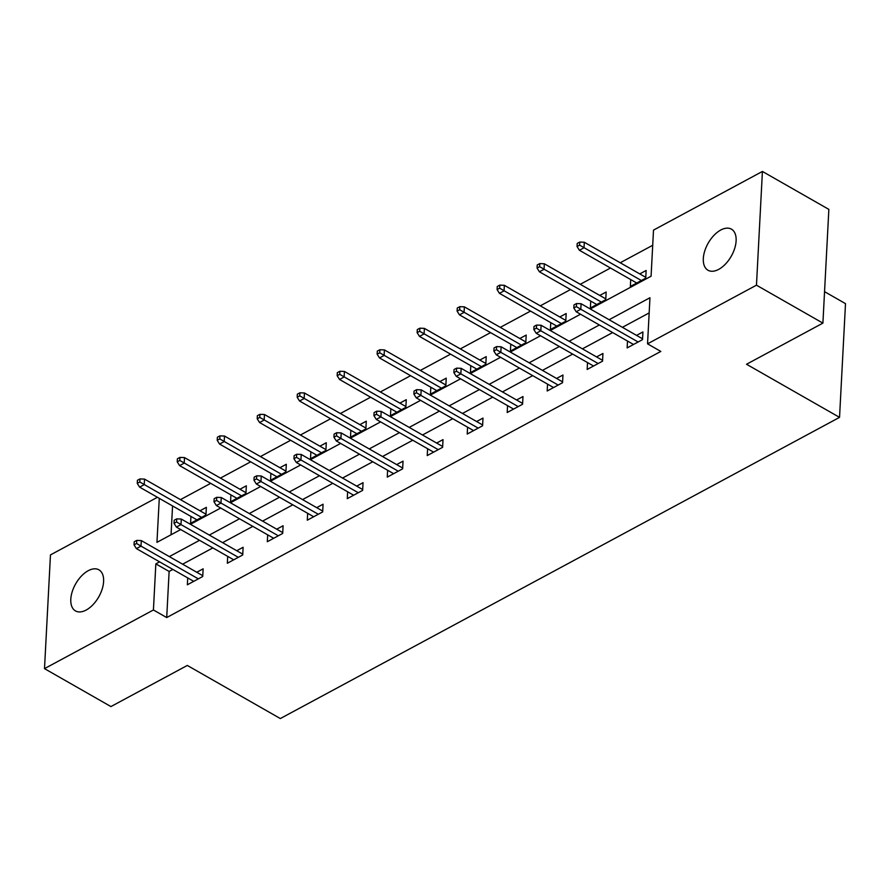 <?xml version="1.0" encoding="UTF-8"?>
<svg xmlns="http://www.w3.org/2000/svg" width="890" height="890" viewBox="0 0 890 890"><rect width="100%" height="100%" fill="white"/><g stroke="black" fill="none" stroke-linecap="round" stroke-linejoin="round"><path stroke-width="1.33" d="M718.686 269.381A23.652 13.261 119.7 0 1 707.995 270.248A23.652 13.261 119.7 0 1 704.769 250.913A23.652 13.261 119.7 0 1 720.744 230.032A23.652 13.261 119.7 0 1 731.447 229.164A23.652 13.261 119.7 0 1 734.662 248.499A23.652 13.261 119.7 0 1 718.686 269.381M86.174 610.051A23.652 13.261 119.7 0 1 75.472 610.918A23.652 13.261 119.7 0 1 72.257 591.583A23.652 13.261 119.7 0 1 88.232 570.701A23.652 13.261 119.7 0 1 98.935 569.834A23.652 13.261 119.7 0 1 102.15 589.169A23.652 13.261 119.7 0 1 86.174 610.051M824.552 291.664L845.5 303.635L839.537 417.366L280.328 718.553L187.312 665.442L110.939 706.571L44.5 668.635L50.463 554.904L157.419 497.299M652.704 245.284L620.241 262.761M610.495 268.012L580.269 284.299M570.512 289.55L540.286 305.837M530.54 311.088L500.302 327.364M490.557 332.615L460.319 348.902M450.574 354.153L420.347 370.429M410.59 375.68L380.364 391.967M370.618 397.218L340.38 413.505M330.635 418.745L300.397 435.032M290.652 440.283L260.425 456.57M250.668 461.821L220.442 478.097M210.696 483.348L180.459 499.635M590.281 308.975L651.08 276.223L653.505 230.11L762.419 171.447L756.467 285.178L647.542 343.84L649.956 297.738L609.116 319.732M756.467 285.178L822.905 323.115L828.857 209.384L762.419 171.447M172.56 505.943L171.047 534.768M190.938 516.434L190.571 523.309L205.957 515.021L206.358 507.345L199.972 510.782M230.922 494.896L230.555 501.771L245.929 493.494L246.341 485.807L239.955 489.244M270.894 473.369L270.538 480.244L285.913 471.956L286.313 464.28L279.938 467.706M310.877 451.831L310.521 458.706L325.896 450.429L326.296 442.742L319.922 446.179M350.86 430.304L350.504 437.179L365.879 428.891L366.28 421.204L359.894 424.641M390.844 408.766L390.476 415.641L405.851 407.364L406.263 399.677L399.877 403.114M430.816 387.239L430.46 394.103L445.834 385.826L446.235 378.139L439.86 381.576M470.799 365.701L470.443 372.576L485.818 364.288L486.218 356.612L479.844 360.05M510.782 344.163L510.426 351.038L525.801 342.761L526.201 335.074L519.816 338.511M550.765 322.636L550.398 329.511L565.784 321.223L566.185 313.536L559.799 316.974M590.738 301.098L590.381 307.973L605.756 299.696L606.157 292.009L599.782 295.447M630.721 279.571L630.365 286.447L645.74 278.158L646.14 270.471L639.765 273.909M172.871 569.433L169.122 571.458L166.708 617.56L660.825 351.428L647.542 343.84M649.166 312.913L622.41 327.32M612.654 332.571L582.427 348.847M572.682 354.098L542.444 370.385M532.698 375.636L502.461 391.923M492.715 397.163L462.489 413.45M452.732 418.701L422.505 434.988M412.76 440.239L382.522 456.514M372.776 461.765L342.539 478.052M332.793 483.303L302.567 499.579M292.81 504.83L262.583 521.117M252.838 526.368L222.6 542.655M212.855 547.906L182.617 564.182M187.712 577.91L187.356 584.786L202.731 576.498L203.131 568.821L196.757 572.259M227.695 556.372L227.339 563.248L242.714 554.971L243.115 547.283L236.74 550.721M267.679 534.846L267.312 541.721L282.697 533.433L283.098 525.756L276.712 529.183M307.662 513.308L307.295 520.183L322.67 511.906L323.081 504.218L316.695 507.656M347.634 491.781L347.278 498.656L362.653 490.368L363.053 482.68L356.679 486.118M387.617 470.243L387.261 477.118L402.636 468.841L403.036 461.154L396.662 464.591M427.601 448.705L427.233 455.58L442.619 447.303L443.02 439.616L436.634 443.053M467.584 427.178L467.217 434.053L482.591 425.765L483.003 418.089L476.617 421.526M507.556 405.64L507.2 412.515L522.575 404.238L522.975 396.551L516.601 399.988M547.539 384.113L547.183 390.988L562.558 382.7L562.958 375.013L556.584 378.45M587.522 362.575L587.155 369.45L602.541 361.173L602.942 353.486L596.556 356.923M627.506 341.048L627.139 347.912L642.513 339.635L642.925 331.948L636.539 335.385M822.905 323.115L746.532 364.255L839.537 417.366M166.708 617.56L153.425 609.973L44.5 668.635M159.588 561.846L155.839 563.871L153.425 609.973M599.37 324.983L569.144 341.259M559.387 346.51L529.161 362.797M519.415 368.048L489.177 384.335M479.432 389.575L449.194 405.862M439.449 411.113L409.222 427.4M399.465 432.651L369.239 448.927M359.493 454.178L329.255 470.465M319.51 475.716L289.272 491.992M279.527 497.243L249.3 513.53M239.543 518.781L209.317 535.068M199.56 540.319L169.334 556.595M159.277 498.356L156.963 542.344L180.726 529.55M190.471 524.299L220.698 508.023M230.454 502.772L260.681 486.485M270.427 481.234L300.664 464.958M310.41 459.707L340.647 443.42M350.393 438.169L380.62 421.882M390.376 416.631L420.603 400.355M430.348 395.104L460.586 378.817M470.332 373.566L500.569 357.291M510.315 352.04L540.542 335.752M550.298 330.502L580.525 314.226M169.122 571.458L155.839 563.871M202.775 575.697L141.299 540.586L141.009 546.126L198.348 578.867M136.593 543.479L136.76 540.397L134.201 541.776L134.034 544.858L136.593 543.479L141.009 546.126L136.404 548.607L193.731 581.348M141.299 540.586L136.76 540.397M134.034 544.858L136.404 548.607M139.986 478.92L137.416 480.3L137.26 483.381L139.819 482.002L139.986 478.92L144.525 479.109L144.236 484.649L139.619 487.13L196.957 519.871M139.819 482.002L201.574 517.39M144.525 479.109L206.002 514.22M139.619 487.13L137.26 483.381M242.759 554.159L181.282 519.059L180.993 524.588L238.331 557.329M176.576 521.941L176.743 518.87L174.173 520.25L174.017 523.32L176.576 521.941L180.993 524.588L176.376 527.08L233.714 559.81M181.282 519.059L176.743 518.87M174.017 523.32L176.376 527.08M282.731 532.62L221.265 497.521L220.976 503.061L278.314 535.791M216.559 500.403L216.715 497.332L214.156 498.712L214.001 501.782L216.559 500.403L220.976 503.061L216.359 505.542L273.697 538.283M221.265 497.521L216.715 497.332M214.001 501.782L216.359 505.542M179.958 457.393L177.399 458.773L177.232 461.843L179.802 460.464L179.958 457.393L184.508 457.582L184.219 463.111L179.602 465.603L236.94 498.333M179.802 460.464L241.546 495.852M184.508 457.582L245.974 492.682M179.602 465.603L177.232 461.843M219.941 435.855L217.383 437.235L217.216 440.305L219.786 438.926L219.941 435.855L224.491 436.044L224.202 441.585L219.585 444.066L276.923 476.806M219.786 438.926L281.529 474.326M224.491 436.044L285.957 471.144M219.585 444.066L217.216 440.305M322.714 511.094L261.248 475.994L260.959 481.523L318.286 514.264M256.543 478.876L256.698 475.805L254.139 477.185L253.973 480.255L256.543 478.876L260.959 481.523L256.342 484.004L313.68 516.745M261.248 475.994L256.698 475.805M253.973 480.255L256.342 484.004M362.697 489.556L301.221 454.456L300.931 459.985L358.27 492.726M296.526 457.338L296.682 454.267L294.123 455.647L293.956 458.717L296.526 457.338L300.931 459.985L296.326 462.477L353.653 495.218M301.221 454.456L296.682 454.267M293.956 458.717L296.326 462.477M402.68 468.029L341.204 432.929L340.915 438.459L398.253 471.199M336.498 435.811L336.665 432.729L334.095 434.109L333.939 437.19L336.498 435.811L340.915 438.459L336.309 440.939L393.636 473.68M341.204 432.929L336.665 432.729M333.939 437.19L336.309 440.939M259.925 414.328L257.355 415.708L257.199 418.778L259.758 417.399L259.925 414.328L264.464 414.518L264.174 420.047L259.569 422.528L316.896 455.268M259.758 417.399L321.512 452.788M264.464 414.518L325.94 449.617M259.569 422.528L257.199 418.778M299.908 392.79L297.338 394.17L297.182 397.24L299.741 395.861L299.908 392.79L304.447 392.98L304.157 398.509L299.541 401.001L356.879 433.742M299.741 395.861L361.496 431.25M304.447 392.98L365.924 428.079M299.541 401.001L297.182 397.24M339.88 371.252L337.321 372.632L337.165 375.714L339.724 374.334L339.88 371.252L344.43 371.453L344.141 376.982L339.524 379.463L396.862 412.204M339.724 374.334L401.468 409.723M344.43 371.453L405.896 406.552M339.524 379.463L337.165 375.714M379.863 349.726L377.304 351.105L377.137 354.176L379.707 352.796L379.863 349.726L384.413 349.915L384.124 355.444L379.507 357.936L436.845 390.677M379.707 352.796L441.451 388.185M384.413 349.915L445.879 385.014M379.507 357.936L377.137 354.176M419.846 328.188L417.288 329.567L417.121 332.649L419.68 331.269L419.846 328.188L424.385 328.377L424.096 333.917L419.49 336.398L476.818 369.139M419.68 331.269L481.434 366.658M424.385 328.377L485.862 363.487M419.49 336.398L417.121 332.649M459.83 306.661L457.26 308.04L457.104 311.111L459.663 309.731L459.83 306.661L464.369 306.85L464.079 312.379L459.463 314.86L516.801 347.601M459.663 309.731L521.418 345.12M464.369 306.85L525.845 341.949M459.463 314.86L457.104 311.111M499.802 285.123L497.243 286.502L497.087 289.573L499.646 288.193L499.802 285.123L504.352 285.312L504.063 290.852L499.446 293.333L556.784 326.074M499.646 288.193L561.401 323.582M504.352 285.312L565.817 320.411M499.446 293.333L497.087 289.573M442.653 446.491L381.187 411.391L380.898 416.921L438.236 449.661M376.481 414.273L376.648 411.202L374.078 412.582L373.922 415.652L376.481 414.273L380.898 416.921L376.281 419.413L433.619 452.142M381.187 411.391L376.648 411.202M373.922 415.652L376.281 419.413M482.636 424.964L421.17 389.853L420.881 395.394L478.208 428.135M416.464 392.735L416.62 389.664L414.061 391.044L413.895 394.125L416.464 392.735L420.881 395.394L416.264 397.875L473.602 430.615M421.17 389.853L416.62 389.664M413.895 394.125L416.264 397.875M522.619 403.426L461.154 368.327L460.853 373.856L518.191 406.597M456.448 371.208L456.603 368.137L454.045 369.517L453.878 372.587L456.448 371.208L460.853 373.856L456.247 376.337L513.575 409.077M461.154 368.327L456.603 368.137M453.878 372.587L456.247 376.337M562.602 381.888L501.126 346.789L500.836 352.329L558.175 385.059M496.42 349.67L496.587 346.599L494.017 347.979L493.861 351.049L496.42 349.67L500.836 352.329L496.231 354.81L553.558 387.551M501.126 346.789L496.587 346.599M493.861 351.049L496.231 354.81M602.586 360.361L541.109 325.262L540.82 330.791L598.158 363.532M536.403 328.143L536.57 325.061L534 326.452L533.844 329.522L536.403 328.143L540.82 330.791L536.203 333.272L593.541 366.012M541.109 325.262L536.57 325.061M533.844 329.522L536.203 333.272M539.785 263.585L537.226 264.975L537.059 268.046L539.629 266.666L539.785 263.585L544.335 263.785L544.046 269.314L539.429 271.795L596.767 304.536M539.629 266.666L601.373 302.055M544.335 263.785L605.801 298.884M539.429 271.795L537.059 268.046M642.558 338.823L581.092 303.724L580.803 309.253L638.13 341.994M576.386 306.605L576.542 303.534L573.983 304.914L573.816 307.984L576.386 306.605L580.803 309.253L576.186 311.745L633.524 344.486M581.092 303.724L576.542 303.534M573.816 307.984L576.186 311.745M579.768 242.058L577.21 243.437L577.043 246.508L579.601 245.128L579.768 242.058L584.307 242.247L584.018 247.776L579.412 250.268L636.739 283.009M579.601 245.128L641.356 280.517M584.307 242.247L645.784 277.346M579.412 250.268L577.043 246.508"/></g></svg>
